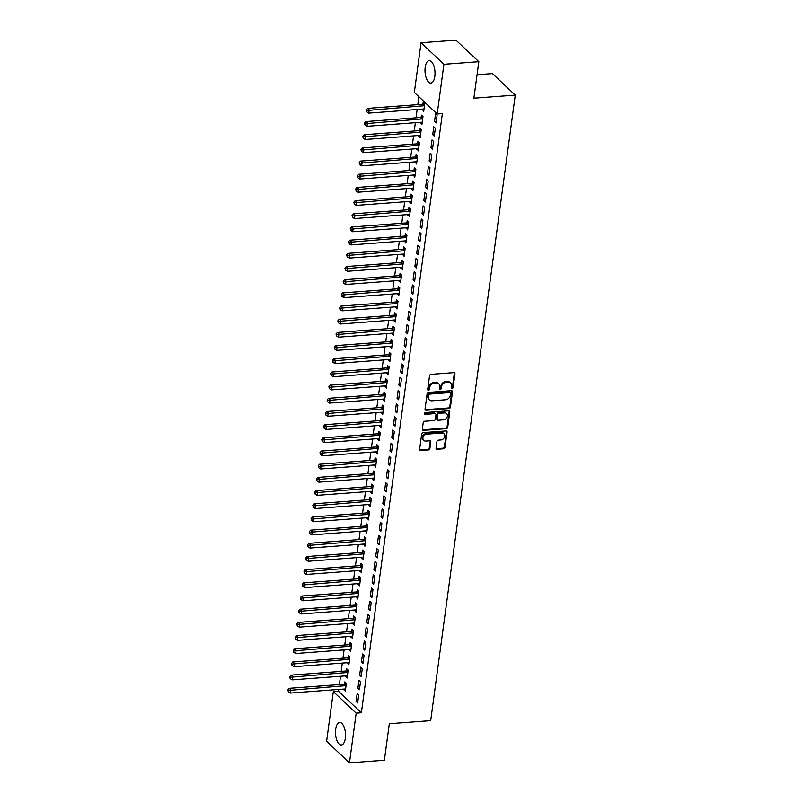 <?xml version="1.0" encoding="UTF-8"?>
<svg xmlns="http://www.w3.org/2000/svg" width="803" height="803" viewBox="0 0 803 803"><rect width="100%" height="100%" fill="white"/><g stroke="black" fill="none" stroke-linecap="round" stroke-linejoin="round"><path stroke-width="1.2" d="M452.079 388.562A0.994 0.803 133.3 0 0 453.083 387.588L454.94 373.847A1.415 1.144 133.3 0 0 453.846 372.642L431 374.349A1.415 1.144 133.3 0 0 429.565 375.744L427.698 389.485A0.994 0.803 133.3 0 0 429.475 389.355L429.715 387.578A4.537 3.674 133.3 0 1 434.343 383.131L436.24 382.991A4.537 3.674 133.3 0 1 438.799 383.824A4.537 3.674 133.3 0 1 439.743 386.825L439.502 388.602A0.994 0.803 133.3 0 0 441.279 388.471L441.52 386.695A4.537 3.674 133.3 0 1 446.147 382.248L448.044 382.108A4.537 3.674 133.3 0 1 450.593 382.951A4.537 3.674 133.3 0 1 451.547 385.942L451.306 387.729A0.994 0.803 133.3 0 0 452.079 388.562M451.306 387.979A0.994 0.803 133.3 0 0 452.47 387.006L454.327 373.265A1.415 1.144 133.3 0 0 454.267 372.692M427.708 389.736A0.994 0.803 133.3 0 0 428.862 388.772L429.103 386.996L429.715 387.578M439.512 388.863A0.994 0.803 133.3 0 0 440.666 387.889L440.907 386.113L441.52 386.695M335.694 729.224A11.262 4.959 85.7 0 1 339.679 722.529A11.262 4.959 85.7 0 1 345.33 738.298A11.262 4.959 85.7 0 1 341.355 744.993A11.262 4.959 85.7 0 1 335.694 729.224M425.188 67.301A11.262 4.959 85.7 0 1 429.173 60.606A11.262 4.959 85.7 0 1 434.824 76.385A11.262 4.959 85.7 0 1 430.85 83.07A11.262 4.959 85.7 0 1 425.188 67.301M436.049 448.064A1.415 1.144 133.3 0 0 437.143 449.258L443.557 448.787A1.415 1.144 133.3 0 0 445.003 447.391L447.06 432.124A1.415 1.144 133.3 0 0 445.966 430.93L423.121 432.636A1.415 1.144 133.3 0 0 421.685 434.021L419.618 449.289A1.415 1.144 133.3 0 0 420.712 450.483L428.451 449.911A1.415 1.144 133.3 0 0 429.896 448.526L430.779 441.991A1.415 1.144 133.3 0 0 429.685 440.787L425.851 441.078A3.794 3.071 133.3 0 1 423.713 440.375A3.794 3.071 133.3 0 1 423.301 436.621A3.794 3.071 133.3 0 1 426.784 434.152L441.821 433.028A3.794 3.071 133.3 0 1 443.959 433.73A3.794 3.071 133.3 0 1 444.36 437.484A3.794 3.071 133.3 0 1 440.887 439.954L438.378 440.144A1.415 1.144 133.3 0 0 436.932 441.53L436.049 448.064M338.736 689.456L338.495 691.242L361.36 712.773L442.373 113.594L437.193 113.976L414.338 92.445L421.053 42.75L443.918 64.29L437.193 113.976M361.36 712.773L356.181 713.164L349.466 762.85L326.61 741.31L333.325 691.624L356.181 713.164M421.053 42.75L455.963 40.15L478.829 61.69L473.89 98.197L515.265 95.105L430.689 720.652L389.314 723.734L384.376 760.25L349.466 762.85M478.829 61.69L443.918 64.29M448.997 408.546A1.415 1.144 133.3 0 0 450.443 407.161L452.501 391.894A1.415 1.144 133.3 0 0 451.406 390.69L428.561 392.396A1.415 1.144 133.3 0 0 427.116 393.791L425.058 409.048A1.415 1.144 133.3 0 0 426.152 410.253L448.997 408.546L448.375 407.964A1.415 1.144 133.3 0 0 449.821 406.579L451.888 391.312A1.415 1.144 133.3 0 0 451.828 390.74M449.78 412.009L447.723 427.276A1.415 1.144 133.3 0 1 446.277 428.661L423.432 430.368A1.415 1.144 133.3 0 1 422.338 429.173L423.221 422.639A1.415 1.144 133.3 0 1 424.667 421.244L433.931 420.561A1.415 1.144 133.3 0 0 435.377 419.166L435.959 414.84A1.415 1.144 133.3 0 0 434.865 413.635L425.219 414.358A0.994 0.803 133.3 0 1 425.46 412.541L448.686 410.815A1.415 1.144 133.3 0 1 449.78 412.009L449.168 411.427L447.1 426.694L447.723 427.276M515.265 95.105L492.41 73.575L477.062 74.719M357.877 688.251L359.423 689.707L360.497 681.797L358.951 680.342L357.877 688.251L359.644 688.121M345.621 675.885L347.067 678.063L348.141 670.154L346.595 668.698L346.304 670.836M361.44 661.893L362.986 663.348L364.06 655.439L362.514 653.983L361.44 661.893L363.207 661.762M349.185 649.527L350.63 651.705L351.704 643.795L350.158 642.34L349.867 644.478M365.014 635.534L366.549 636.99L367.623 629.08L366.078 627.625L365.014 635.534L366.77 635.394M352.748 623.168L354.193 625.346L355.267 617.437L353.721 615.981L353.43 618.109M368.577 609.166L370.123 610.621L371.187 602.712L369.641 601.256L368.577 609.166L370.334 609.035M356.311 596.81L357.767 598.988L358.831 591.078L357.285 589.623L356.994 591.751M372.14 582.807L373.686 584.263L374.75 576.353L373.204 574.898L372.14 582.807L373.897 582.677M359.874 570.451L361.33 572.619L362.394 564.71L360.848 563.254L360.567 565.392M375.704 556.449L377.249 557.904L378.313 549.995L376.768 548.539L375.704 556.449L377.46 556.318M363.448 544.083L364.893 546.261L365.957 538.351L364.411 536.896L364.13 539.034M379.267 530.09L380.813 531.546L381.877 523.636L380.331 522.181L379.267 530.09L381.024 529.96M367.011 517.724L368.457 519.902L369.521 511.993L367.975 510.537L367.694 512.675M382.83 503.722L384.376 505.177L385.44 497.278L383.894 495.822L382.83 503.722L384.587 503.591M370.574 491.366L372.02 493.544L373.084 485.634L371.548 484.179L371.257 486.307M386.394 477.363L387.939 478.819L389.003 470.909L387.468 469.454L386.394 477.363L388.15 477.233M374.138 465.007L375.583 467.175L376.647 459.276L375.111 457.82L374.82 459.948M389.957 451.005L391.503 452.46L392.577 444.551L391.031 443.095L389.957 451.005L391.713 450.874M377.701 438.639L379.146 440.817L380.22 432.907L378.675 431.452L378.384 433.59M393.52 424.646L395.066 426.102L396.14 418.192L394.594 416.737L393.52 424.646L395.277 424.516M381.264 412.28L382.71 414.458L383.784 406.549L382.238 405.093L381.947 407.231M397.084 398.278L398.629 399.733L399.703 391.834L398.158 390.378L397.084 398.278L398.85 398.147M384.828 385.922L386.273 388.1L387.347 380.19L385.801 378.735L385.51 380.863M400.647 371.919L402.193 373.375L403.267 365.465L401.721 364.01L400.647 371.919L402.413 371.789M388.391 359.563L389.836 361.731L390.91 353.832L389.365 352.376L389.074 354.504M404.21 345.561L405.756 347.016L406.83 339.107L405.284 337.651L404.21 345.561L405.977 345.431M391.954 333.205L393.4 335.373L394.474 327.463L392.928 326.008L392.637 328.146M407.783 319.203L409.319 320.658L410.393 312.748L408.847 311.293L407.783 319.203L409.54 319.072M395.518 306.836L396.963 309.014L398.037 301.105L396.491 299.649L396.2 301.787M411.347 292.844L412.883 294.299L413.957 286.39L412.411 284.935L411.347 292.844L413.103 292.714M399.081 280.478L400.536 282.656L401.6 274.746L400.055 273.291L399.764 275.429M414.91 266.476L416.456 267.931L417.52 260.021L415.974 258.566L414.91 266.476L416.667 266.345M402.644 254.119L404.1 256.298L405.164 248.388L403.618 246.933L403.327 249.06M418.473 240.117L420.019 241.573L421.083 233.663L419.537 232.208L418.473 240.117L420.23 239.987M406.208 227.761L407.663 229.929L408.727 222.019L407.181 220.574L406.9 222.702M422.037 213.759L423.582 215.214L424.646 207.304L423.101 205.849L422.037 213.759L423.793 213.628M409.781 201.392L411.226 203.571L412.29 195.661L410.745 194.206L410.463 196.344M425.6 187.4L427.146 188.856L428.21 180.946L426.664 179.491L425.6 187.4L427.357 187.27M413.344 175.034L414.79 177.212L415.854 169.303L414.308 167.847L414.027 169.985M429.163 161.032L430.709 162.487L431.773 154.588L430.237 153.132L429.163 161.032L430.92 160.901M416.908 148.675L418.353 150.854L419.417 142.944L417.881 141.489L417.59 143.617M432.727 134.673L434.272 136.129L435.336 128.219L433.801 126.764L432.727 134.673L434.483 134.543M420.471 122.317L421.916 124.485L422.99 116.586L421.445 115.13L421.153 117.258M418.875 96.721L417.811 104.631M417.148 109.519L416.024 117.81M415.372 122.698L414.248 130.989M413.585 135.878L412.461 144.179M411.809 149.057L410.684 157.358M410.022 162.236L408.898 170.537M408.235 175.415L407.121 183.716M406.459 188.595L405.334 196.896M404.672 201.774L403.558 210.075M402.895 214.953L401.771 223.254M401.109 228.142L399.994 236.433M399.332 241.322L398.208 249.613M397.545 254.501L396.421 262.802M395.769 267.68L394.644 275.981M393.982 280.859L392.858 289.16M392.205 294.039L391.081 302.34M390.419 307.218L389.294 315.519M388.642 320.397L387.518 328.698M386.855 333.576L385.731 341.877M385.069 346.766L383.954 355.056M383.292 359.945L382.168 368.236M381.505 373.124L380.391 381.425M379.729 386.303L378.604 394.604M377.942 399.482L376.818 407.783M376.165 412.662L375.041 420.963M374.379 425.841L373.254 434.142M372.602 439.02L371.478 447.321M370.815 452.199L369.691 460.5M369.039 465.389L367.915 473.68M367.252 478.568L366.128 486.859M365.465 491.747L364.351 500.048M363.689 504.926L362.565 513.227M361.902 518.106L360.788 526.407M360.125 531.285L359.001 539.586M358.339 544.464L357.225 552.765M356.562 557.643L355.438 565.944M354.775 570.823L353.651 579.124M352.999 584.012L351.875 592.303M351.212 597.191L350.088 605.492M349.435 610.37L348.311 618.671M347.649 623.55L346.525 631.851M345.872 636.729L344.748 645.03M344.085 649.908L342.961 658.209M342.299 663.087L341.185 671.388M340.522 676.267L339.398 684.568M422.248 109.138L423.703 111.306L424.767 103.396L423.221 101.941L422.93 104.079M434.513 121.494L436.059 122.949L437.123 115.04L435.577 113.584L434.513 121.494L436.27 121.363M418.684 135.496L420.13 137.674L421.204 129.765L419.658 128.309L419.367 130.437M430.95 147.852L432.486 149.308L433.56 141.398L432.014 139.943L430.95 147.852L432.707 147.722M415.121 161.855L416.566 164.033L417.64 156.123L416.095 154.668L415.803 156.796M427.377 174.221L428.922 175.676L429.996 167.767L428.451 166.311L427.377 174.221L429.143 174.08M411.558 188.213L413.003 190.391L414.077 182.482L412.531 181.026L412.24 183.164M423.813 200.579L425.359 202.035L426.433 194.125L424.887 192.67L423.813 200.579L425.58 200.449M407.994 214.582L409.44 216.75L410.514 208.84L408.968 207.385L408.677 209.523M420.25 226.938L421.796 228.393L422.87 220.484L421.324 219.028L420.25 226.938L422.017 226.807M404.431 240.94L405.876 243.108L406.95 235.209L405.405 233.753L405.113 235.881M416.687 253.296L418.233 254.752L419.307 246.842L417.761 245.387L416.687 253.296L418.443 253.166M400.868 267.299L402.313 269.477L403.387 261.567L401.841 260.112L401.55 262.24M413.123 279.655L414.669 281.11L415.743 273.211L414.197 271.755L413.123 279.655L414.88 279.524M397.304 293.657L398.75 295.835L399.814 287.926L398.278 286.47L397.987 288.608M409.56 306.023L411.106 307.479L412.17 299.569L410.634 298.114L409.56 306.023L411.317 305.893M393.741 320.016L395.186 322.194L396.25 314.284L394.715 312.829L394.424 314.967M405.997 332.382L407.543 333.837L408.607 325.928L407.071 324.472L405.997 332.382L407.753 332.251M390.178 346.384L391.623 348.552L392.687 340.653L391.141 339.197L390.86 341.325M402.433 358.74L403.979 360.196L405.043 352.286L403.497 350.831L402.433 358.74L404.19 358.61M386.614 372.743L388.06 374.921L389.124 367.011L387.578 365.556L387.297 367.684M398.87 385.099L400.416 386.554L401.48 378.645L399.934 377.199L398.87 385.099L400.627 384.968M383.041 399.101L384.496 401.279L385.56 393.37L384.015 391.914L383.734 394.052M395.307 411.467L396.853 412.923L397.917 405.013L396.371 403.558L395.307 411.467L397.063 411.337M379.478 425.46L380.933 427.638L381.997 419.728L380.451 418.273L380.16 420.411M391.744 437.826L393.289 439.281L394.353 431.372L392.808 429.916L391.744 437.826L393.5 437.695M375.914 451.828L377.36 453.996L378.434 446.087L376.888 444.631L376.597 446.769M388.18 464.184L389.716 465.64L390.79 457.73L389.244 456.275L388.18 464.184L389.937 464.054M372.351 478.186L373.796 480.365L374.871 472.455L373.325 471L373.034 473.128M384.617 490.543L386.153 491.998L387.227 484.089L385.681 482.633L384.617 490.543L386.373 490.412M368.788 504.545L370.233 506.723L371.307 498.814L369.761 497.358L369.47 499.486M381.044 516.911L382.589 518.357L383.663 510.457L382.118 509.002L381.044 516.911L382.81 516.771M365.224 530.903L366.67 533.082L367.744 525.172L366.198 523.717L365.907 525.855M377.48 543.27L379.026 544.725L380.1 536.816L378.554 535.36L377.48 543.27L379.247 543.139M361.661 557.262L363.107 559.44L364.181 551.531L362.635 550.075L362.344 552.213M373.917 569.628L375.463 571.084L376.537 563.174L374.991 561.719L373.917 569.628L375.684 569.498M358.098 583.63L359.543 585.799L360.617 577.899L359.071 576.444L358.78 578.572M370.354 595.987L371.899 597.442L372.973 589.532L371.428 588.077L370.354 595.987L372.11 595.856M354.535 609.989L355.98 612.167L357.054 604.257L355.508 602.802L355.217 604.93M366.79 622.345L368.336 623.801L369.41 615.901L367.864 614.446L366.79 622.345L368.547 622.215M350.971 636.347L352.417 638.526L353.481 630.616L351.945 629.161L351.654 631.299M363.227 648.714L364.773 650.169L365.837 642.259L364.301 640.804L363.227 648.714L364.984 648.583M347.408 662.706L348.853 664.884L349.917 656.974L348.372 655.519L348.09 657.657M359.664 675.072L361.209 676.527L362.273 668.618L360.728 667.163L359.664 675.072L361.42 674.942M343.845 689.074L345.29 691.242L346.354 683.333L344.808 681.877L344.527 684.015M356.1 701.431L357.646 702.886L358.71 694.976L357.164 693.521L356.1 701.431L357.857 701.3M338.495 691.242L333.325 691.624M422.157 109.85L423.914 109.72M420.37 123.03L422.127 122.899M418.594 136.219L420.35 136.088M416.807 149.398L418.564 149.268M415.021 162.577L416.787 162.447M413.244 175.757L415 175.626M411.457 188.936L413.224 188.805M409.681 202.115L411.437 201.985M407.894 215.294L409.66 215.164M406.117 228.474L407.874 228.343M404.331 241.653L406.087 241.522M402.554 254.842L404.31 254.712M400.767 268.021L402.524 267.891M398.991 281.201L400.747 281.07M397.204 294.38L398.961 294.249M395.427 307.559L397.184 307.429M393.641 320.738L395.397 320.608M391.854 333.918L393.621 333.787M390.077 347.097L391.834 346.966M388.291 360.286L390.057 360.145M386.514 373.465L388.271 373.335M384.727 386.644L386.494 386.514M382.951 399.824L384.707 399.693M381.164 413.003L382.921 412.872M379.387 426.182L381.144 426.052M377.601 439.361L379.357 439.231M375.824 452.541L377.581 452.41M374.037 465.72L375.794 465.589M372.261 478.909L374.017 478.769M370.474 492.088L372.231 491.958M368.687 505.268L370.454 505.137M366.911 518.447L368.667 518.316M365.124 531.626L366.891 531.496M363.347 544.805L365.104 544.675M361.561 557.985L363.327 557.854M359.784 571.164L361.541 571.033M357.997 584.343L359.754 584.213M356.221 597.532L357.977 597.392M354.434 610.712L356.191 610.581M352.658 623.891L354.414 623.76M350.871 637.07L352.627 636.94M349.094 650.249L350.851 650.119M347.308 663.429L349.064 663.298M345.521 676.608L347.287 676.477M343.744 689.787L345.501 689.657M450.593 382.951L449.981 382.369A4.537 3.674 133.3 0 0 447.432 381.525L448.044 382.108M440.907 386.113A4.537 3.674 133.3 0 1 445.524 381.666L447.432 381.525M438.799 383.824L438.177 383.242A4.537 3.674 133.3 0 0 435.627 382.409L436.24 382.991M429.103 386.996A4.537 3.674 133.3 0 1 433.72 382.549L435.627 382.409M425.118 409.63A1.415 1.144 133.3 0 0 425.53 409.671L448.375 407.964M450.533 393.45A0.994 0.803 133.3 0 0 449.77 392.607L429.715 394.102A0.994 0.803 133.3 0 0 428.702 395.076L428.451 396.953A4.537 3.674 133.3 0 0 429.404 399.954A4.537 3.674 133.3 0 0 431.954 400.787L445.665 399.764A4.537 3.674 133.3 0 0 450.282 395.327L450.533 393.45M450.322 392.797L449.71 392.215A0.994 0.803 133.3 0 0 449.148 392.025L449.77 392.607M429.404 399.954L428.782 399.372A4.537 3.674 133.3 0 1 427.838 396.371L428.089 394.494A0.994 0.803 133.3 0 1 429.093 393.52L449.148 392.025M422.398 429.746A1.415 1.144 133.3 0 0 422.81 429.786L445.655 428.079A1.415 1.144 133.3 0 0 447.1 426.694M435.658 413.896L435.045 413.314A1.415 1.144 133.3 0 0 434.242 413.053L424.596 413.776L425.219 414.358M443.547 419.839A3.794 3.071 133.3 0 0 447.02 417.369A3.794 3.071 133.3 0 0 446.609 413.615A3.794 3.071 133.3 0 0 444.481 412.923L439.181 413.314A1.415 1.144 133.3 0 0 437.735 414.699L437.153 419.036A1.415 1.144 133.3 0 0 438.247 420.24L443.547 419.839M446.609 413.615L445.996 413.033A3.794 3.071 133.3 0 0 443.858 412.34L444.481 412.923M437.444 419.969L436.832 419.387A1.415 1.144 133.3 0 1 436.531 418.453L437.113 414.117A1.415 1.144 133.3 0 1 438.558 412.732L443.858 412.34M449.168 411.427A1.415 1.144 133.3 0 0 449.108 410.855M443.959 433.73L443.336 433.148A3.794 3.071 133.3 0 0 441.208 432.446L441.821 433.028M423.713 440.375L423.101 439.793A3.794 3.071 133.3 0 1 422.689 436.039A3.794 3.071 133.3 0 1 426.162 433.57L441.208 432.446M419.678 449.861A1.415 1.144 133.3 0 0 420.089 449.901L427.838 449.329A1.415 1.144 133.3 0 0 429.284 447.944L430.167 441.409A1.415 1.144 133.3 0 0 430.107 440.837M436.109 448.636A1.415 1.144 133.3 0 0 436.531 448.676L442.935 448.204A1.415 1.144 133.3 0 0 444.38 446.809L446.448 431.542A1.415 1.144 133.3 0 0 446.388 430.97M424.646 103.296L422.729 104.169A1.445 1.164 -46.7 0 1 422.237 104.3L367.674 108.375L369.219 109.83L368.768 113.123L423.342 109.057A1.445 1.164 -46.7 0 1 423.803 109.108L423.984 109.178M424.476 105.534L424.275 105.625A1.445 1.164 -46.7 0 1 423.783 105.755L366.941 110.503L366.319 109.921L366.76 111.828L366.941 110.503M368.768 113.123L366.76 111.828M366.319 109.921L367.674 108.375M422.87 116.475L420.953 117.348A1.445 1.164 -46.7 0 1 420.461 117.479L365.887 121.554L367.433 123.01L366.991 126.302L421.555 122.237A1.445 1.164 -46.7 0 1 422.027 122.297L422.207 122.357M422.699 118.714L422.498 118.804A1.445 1.164 -46.7 0 1 421.997 118.934L365.154 123.682L364.542 123.1L364.984 125.007L365.154 123.682M366.991 126.302L364.984 125.007M364.542 123.1L365.887 121.554M421.083 129.654L419.166 130.528A1.445 1.164 -46.7 0 1 418.674 130.668L364.11 134.733L365.656 136.189L365.204 139.481L419.778 135.416A1.445 1.164 -46.7 0 1 420.24 135.476L420.421 135.536M420.913 131.893L420.712 131.983A1.445 1.164 -46.7 0 1 420.22 132.114L363.378 136.861L362.755 136.279L363.197 138.186L363.378 136.861M365.204 139.481L363.197 138.186M362.755 136.279L364.11 134.733M419.307 142.834L417.389 143.717A1.445 1.164 -46.7 0 1 416.887 143.847L362.324 147.913L363.869 149.368L363.428 152.66L417.992 148.595A1.445 1.164 -46.7 0 1 418.463 148.655L418.644 148.716M419.136 145.072L418.935 145.172A1.445 1.164 -46.7 0 1 418.433 145.303L361.591 150.051L360.979 149.468L361.42 151.365L361.591 150.051M363.428 152.66L361.42 151.365M360.979 149.468L362.324 147.913M417.52 156.013L415.603 156.896A1.445 1.164 -46.7 0 1 415.111 157.027L360.547 161.092L362.093 162.547L361.641 165.84L416.205 161.774A1.445 1.164 -46.7 0 1 416.677 161.835L416.857 161.895M417.349 158.251L417.148 158.352A1.445 1.164 -46.7 0 1 416.657 158.482L359.814 163.23L359.192 162.648L359.634 164.545L359.814 163.23M361.641 165.84L359.634 164.545M359.192 162.648L360.547 161.092M415.743 169.192L413.826 170.075A1.445 1.164 -46.7 0 1 413.324 170.206L358.76 174.271L360.306 175.727L359.864 179.029L414.428 174.954A1.445 1.164 -46.7 0 1 414.9 175.014L415.081 175.074M415.573 171.44L415.372 171.531A1.445 1.164 -46.7 0 1 414.87 171.661L358.028 176.409L357.415 175.827L357.847 177.724L358.028 176.409M359.864 179.029L357.847 177.724M357.415 175.827L358.76 174.271M413.957 182.371L412.039 183.255A1.445 1.164 -46.7 0 1 411.548 183.385L356.984 187.45L358.529 188.906L358.078 192.208L412.642 188.133A1.445 1.164 -46.7 0 1 413.113 188.193L413.294 188.253M413.786 184.62L413.585 184.71A1.445 1.164 -46.7 0 1 413.093 184.841L356.251 189.588L355.629 189.006L356.07 190.903L356.251 189.588M358.078 192.208L356.07 190.903M355.629 189.006L356.984 187.45M412.18 195.551L410.263 196.434A1.445 1.164 -46.7 0 1 409.761 196.564L355.197 200.64L356.743 202.095L356.301 205.387L410.865 201.312A1.445 1.164 -46.7 0 1 411.337 201.372L411.507 201.443M412.009 197.799L411.809 197.889A1.445 1.164 -46.7 0 1 411.307 198.02L354.464 202.768L353.852 202.185L354.284 204.082L354.464 202.768M356.301 205.387L354.284 204.082M353.852 202.185L355.197 200.64M410.393 208.73L408.476 209.613A1.445 1.164 -46.7 0 1 407.984 209.744L353.42 213.819L354.966 215.274L354.514 218.567L409.078 214.491A1.445 1.164 -46.7 0 1 409.55 214.552L409.731 214.622M410.223 210.978L410.022 211.069A1.445 1.164 -46.7 0 1 409.53 211.199L352.688 215.947L352.065 215.365L352.507 217.262L352.688 215.947M354.514 218.567L352.507 217.262M352.065 215.365L353.42 213.819M408.617 221.919L406.699 222.792A1.445 1.164 -46.7 0 1 406.198 222.923L351.634 226.998L353.179 228.453L352.738 231.746L407.302 227.681A1.445 1.164 -46.7 0 1 407.773 227.731L407.944 227.801M408.436 224.157L408.245 224.248A1.445 1.164 -46.7 0 1 407.743 224.378L350.901 229.126L350.289 228.544L350.72 230.451L350.901 229.126M352.738 231.746L350.72 230.451M350.289 228.544L351.634 226.998M406.83 235.098L404.913 235.972A1.445 1.164 -46.7 0 1 404.421 236.102L349.857 240.177L351.393 241.633L350.951 244.925L405.515 240.86A1.445 1.164 -46.7 0 1 405.987 240.92L406.167 240.98M406.659 237.337L406.459 237.427A1.445 1.164 -46.7 0 1 405.967 237.558L349.124 242.305L348.502 241.723L348.944 243.63L349.124 242.305M350.951 244.925L348.944 243.63M348.502 241.723L349.857 240.177M405.043 248.278L403.136 249.151A1.445 1.164 -46.7 0 1 402.634 249.291L348.07 253.357L349.616 254.812L349.175 258.104L403.738 254.039A1.445 1.164 -46.7 0 1 404.2 254.099L404.381 254.16M404.873 250.516L404.672 250.606A1.445 1.164 -46.7 0 1 404.18 250.737L347.338 255.484L346.715 254.902L347.157 256.809L347.338 255.484M349.175 258.104L347.157 256.809M346.715 254.902L348.07 253.357M403.267 261.457L401.349 262.34A1.445 1.164 -46.7 0 1 400.858 262.471L346.294 266.536L347.829 267.991L347.388 271.284L401.952 267.218A1.445 1.164 -46.7 0 1 402.423 267.279L402.604 267.339M403.096 263.695L402.895 263.796A1.445 1.164 -46.7 0 1 402.403 263.926L345.551 268.674L344.939 268.092L345.38 269.989L345.551 268.674M347.388 271.284L345.38 269.989M344.939 268.092L346.294 266.536M401.48 274.636L399.563 275.519A1.445 1.164 -46.7 0 1 399.071 275.65L344.507 279.715L346.053 281.17L345.601 284.463L400.175 280.398A1.445 1.164 -46.7 0 1 400.637 280.458L400.817 280.518M401.309 276.874L401.109 276.975A1.445 1.164 -46.7 0 1 400.617 277.105L343.774 281.853L343.152 281.271L343.594 283.168L343.774 281.853M345.601 284.463L343.594 283.168M343.152 281.271L344.507 279.715M399.703 287.815L397.786 288.699A1.445 1.164 -46.7 0 1 397.294 288.829L342.72 292.894L344.266 294.35L343.825 297.652L398.388 293.577A1.445 1.164 -46.7 0 1 398.86 293.637L399.041 293.697M399.533 290.064L399.332 290.154A1.445 1.164 -46.7 0 1 398.83 290.284L341.988 295.032L341.375 294.45L341.817 296.347L341.988 295.032M343.825 297.652L341.817 296.347M341.375 294.45L342.72 292.894M397.917 300.995L395.999 301.878A1.445 1.164 -46.7 0 1 395.508 302.008L340.944 306.073L342.49 307.529L342.038 310.831L396.612 306.756A1.445 1.164 -46.7 0 1 397.073 306.816L397.254 306.876M397.746 303.243L397.545 303.333A1.445 1.164 -46.7 0 1 397.053 303.464L340.211 308.211L339.589 307.629L340.03 309.526L340.211 308.211M342.038 310.831L340.03 309.526M339.589 307.629L340.944 306.073M396.14 314.174L394.223 315.057A1.445 1.164 -46.7 0 1 393.721 315.188L339.157 319.263L340.703 320.718L340.261 324.01L394.825 319.935A1.445 1.164 -46.7 0 1 395.297 319.995L395.477 320.066M395.969 316.422L395.769 316.512A1.445 1.164 -46.7 0 1 395.267 316.643L338.424 321.391L337.812 320.809L338.254 322.706L338.424 321.391M340.261 324.01L338.254 322.706M337.812 320.809L339.157 319.263M394.353 327.353L392.436 328.236A1.445 1.164 -46.7 0 1 391.944 328.367L337.38 332.442L338.926 333.897L338.475 337.19L393.038 333.115A1.445 1.164 -46.7 0 1 393.51 333.175L393.691 333.245M394.183 329.601L393.982 329.692A1.445 1.164 -46.7 0 1 393.49 329.822L336.648 334.57L336.025 333.988L336.467 335.885L336.648 334.57M338.475 337.19L336.467 335.885M336.025 333.988L337.38 332.442M392.577 340.542L390.659 341.416A1.445 1.164 -46.7 0 1 390.158 341.546L335.594 345.621L337.14 347.077L336.698 350.369L391.262 346.304A1.445 1.164 -46.7 0 1 391.734 346.354L391.914 346.424M392.406 342.781L392.205 342.871A1.445 1.164 -46.7 0 1 391.703 343.001L334.861 347.749L334.249 347.167L334.68 349.074L334.861 347.749M336.698 350.369L334.68 349.074M334.249 347.167L335.594 345.621M390.79 353.721L388.873 354.595A1.445 1.164 -46.7 0 1 388.381 354.725L333.817 358.8L335.363 360.256L334.911 363.548L389.475 359.483A1.445 1.164 -46.7 0 1 389.947 359.543L390.128 359.603M390.619 355.96L390.419 356.05A1.445 1.164 -46.7 0 1 389.927 356.181L333.084 360.928L332.462 360.346L332.904 362.253L333.084 360.928M334.911 363.548L332.904 362.253M332.462 360.346L333.817 358.8M389.013 366.901L387.096 367.774A1.445 1.164 -46.7 0 1 386.594 367.915L332.03 371.98L333.576 373.435L333.135 376.727L387.698 372.662A1.445 1.164 -46.7 0 1 388.17 372.722L388.341 372.783M388.843 369.139L388.642 369.229A1.445 1.164 -46.7 0 1 388.14 369.37L331.298 374.108L330.685 373.536L331.117 375.433L331.298 374.108M333.135 376.727L331.117 375.433M330.685 373.536L332.03 371.98M387.227 380.08L385.31 380.963A1.445 1.164 -46.7 0 1 384.818 381.094L330.254 385.159L331.8 386.614L331.348 389.907L385.912 385.841A1.445 1.164 -46.7 0 1 386.384 385.902L386.564 385.962M387.056 382.318L386.855 382.419A1.445 1.164 -46.7 0 1 386.363 382.549L329.521 387.297L328.899 386.715L329.34 388.612L329.521 387.297M331.348 389.907L329.34 388.612M328.899 386.715L330.254 385.159M385.45 393.259L383.533 394.143A1.445 1.164 -46.7 0 1 383.031 394.273L328.467 398.338L330.013 399.794L329.571 403.096L384.135 399.021A1.445 1.164 -46.7 0 1 384.607 399.081L384.778 399.141M385.269 395.508L385.069 395.598A1.445 1.164 -46.7 0 1 384.577 395.728L327.734 400.476L327.122 399.894L327.554 401.791L327.734 400.476M329.571 403.096L327.554 401.791M327.122 399.894L328.467 398.338M383.663 406.438L381.746 407.322A1.445 1.164 -46.7 0 1 381.254 407.452L326.691 411.517L328.226 412.973L327.785 416.275L382.348 412.2A1.445 1.164 -46.7 0 1 382.82 412.26L383.001 412.32M383.493 408.687L383.292 408.777A1.445 1.164 -46.7 0 1 382.8 408.908L325.958 413.655L325.335 413.073L325.777 414.97L325.958 413.655M327.785 416.275L325.777 414.97M325.335 413.073L326.691 411.517M381.877 419.618L379.97 420.501A1.445 1.164 -46.7 0 1 379.468 420.631L324.904 424.697L326.45 426.152L326.008 429.454L380.572 425.379A1.445 1.164 -46.7 0 1 381.034 425.439L381.214 425.51M381.706 421.866L381.505 421.956A1.445 1.164 -46.7 0 1 381.013 422.087L324.171 426.835L323.549 426.252L323.99 428.15L324.171 426.835M326.008 429.454L323.99 428.15M323.549 426.252L324.904 424.697M380.1 432.797L378.183 433.68A1.445 1.164 -46.7 0 1 377.691 433.811L323.127 437.886L324.663 439.341L324.221 442.634L378.785 438.558A1.445 1.164 -46.7 0 1 379.257 438.619L379.438 438.689M379.929 435.045L379.729 435.136A1.445 1.164 -46.7 0 1 379.227 435.266L322.384 440.014L321.772 439.432L322.214 441.329L322.384 440.014M324.221 442.634L322.214 441.329M321.772 439.432L323.127 437.886M378.313 445.976L376.396 446.859A1.445 1.164 -46.7 0 1 375.904 446.99L321.341 451.065L322.886 452.521L322.435 455.813L377.008 451.738A1.445 1.164 -46.7 0 1 377.47 451.798L377.651 451.868M378.143 448.225L377.942 448.315A1.445 1.164 -46.7 0 1 377.45 448.445L320.608 453.193L319.985 452.611L320.427 454.508L320.608 453.193M322.435 455.813L320.427 454.508M319.985 452.611L321.341 451.065M376.537 459.165L374.62 460.039A1.445 1.164 -46.7 0 1 374.128 460.169L319.554 464.244L321.1 465.7L320.658 468.992L375.222 464.927A1.445 1.164 -46.7 0 1 375.694 464.987L375.874 465.047M376.366 461.404L376.165 461.494A1.445 1.164 -46.7 0 1 375.663 461.625L318.821 466.372L318.209 465.79L318.65 467.697L318.821 466.372M320.658 468.992L318.65 467.697M318.209 465.79L319.554 464.244M374.75 472.345L372.833 473.218A1.445 1.164 -46.7 0 1 372.341 473.348L317.777 477.424L319.323 478.879L318.871 482.171L373.435 478.106A1.445 1.164 -46.7 0 1 373.907 478.166L374.088 478.227M374.579 474.583L374.379 474.673A1.445 1.164 -46.7 0 1 373.887 474.804L317.044 479.552L316.422 478.969L316.864 480.877L317.044 479.552M318.871 482.171L316.864 480.877M316.422 478.969L317.777 477.424M372.973 485.524L371.056 486.397A1.445 1.164 -46.7 0 1 370.554 486.538L315.991 490.603L317.536 492.058L317.095 495.351L371.659 491.285A1.445 1.164 -46.7 0 1 372.13 491.346L372.311 491.406M372.803 487.762L372.602 487.853A1.445 1.164 -46.7 0 1 372.1 487.993L315.258 492.741L314.646 492.159L315.087 494.056L315.258 492.741M317.095 495.351L315.087 494.056M314.646 492.159L315.991 490.603M371.187 498.703L369.27 499.586A1.445 1.164 -46.7 0 1 368.778 499.717L314.214 503.782L315.76 505.238L315.308 508.53L369.872 504.465A1.445 1.164 -46.7 0 1 370.344 504.525L370.524 504.585M371.016 500.942L370.815 501.042A1.445 1.164 -46.7 0 1 370.324 501.172L313.481 505.92L312.859 505.338L313.3 507.235L313.481 505.92M315.308 508.53L313.3 507.235M312.859 505.338L314.214 503.782M369.41 511.882L367.493 512.766A1.445 1.164 -46.7 0 1 366.991 512.896L312.427 516.961L313.973 518.417L313.531 521.719L368.095 517.644A1.445 1.164 -46.7 0 1 368.567 517.704L368.748 517.764M369.239 514.131L369.039 514.221A1.445 1.164 -46.7 0 1 368.537 514.352L311.694 519.099L311.082 518.517L311.514 520.414L311.694 519.099M313.531 521.719L311.514 520.414M311.082 518.517L312.427 516.961M367.623 525.062L365.706 525.945A1.445 1.164 -46.7 0 1 365.214 526.075L310.651 530.141L312.196 531.596L311.745 534.898L366.309 530.823A1.445 1.164 -46.7 0 1 366.78 530.883L366.961 530.944M367.453 527.31L367.252 527.4A1.445 1.164 -46.7 0 1 366.76 527.531L309.918 532.279L309.296 531.696L309.737 533.593L309.918 532.279M311.745 534.898L309.737 533.593M309.296 531.696L310.651 530.141M365.847 538.241L363.93 539.124A1.445 1.164 -46.7 0 1 363.428 539.255L308.864 543.33L310.41 544.775L309.968 548.078L364.532 544.002A1.445 1.164 -46.7 0 1 365.004 544.063L365.174 544.133M365.666 540.489L365.475 540.58A1.445 1.164 -46.7 0 1 364.974 540.71L308.131 545.458L307.519 544.876L307.95 546.773L308.131 545.458M309.968 548.078L307.95 546.773M307.519 544.876L308.864 543.33M364.06 551.42L362.143 552.303A1.445 1.164 -46.7 0 1 361.651 552.434L307.087 556.509L308.633 557.965L308.181 561.257L362.745 557.182A1.445 1.164 -46.7 0 1 363.217 557.242L363.398 557.312M363.889 553.668L363.689 553.759A1.445 1.164 -46.7 0 1 363.197 553.889L306.355 558.637L305.732 558.055L306.174 559.952L306.355 558.637M308.181 561.257L306.174 559.952M305.732 558.055L307.087 556.509M362.283 564.599L360.366 565.483A1.445 1.164 -46.7 0 1 359.864 565.613L305.301 569.688L306.846 571.144L306.405 574.436L360.969 570.371A1.445 1.164 -46.7 0 1 361.44 570.421L361.611 570.491M362.103 566.848L361.902 566.938A1.445 1.164 -46.7 0 1 361.41 567.069L304.568 571.816L303.946 571.234L304.387 573.141L304.568 571.816M306.405 574.436L304.387 573.141M303.946 571.234L305.301 569.688M360.497 577.789L358.58 578.662A1.445 1.164 -46.7 0 1 358.088 578.792L303.524 582.868L305.06 584.323L304.618 587.615L359.182 583.55A1.445 1.164 -46.7 0 1 359.654 583.61L359.834 583.671M360.326 580.027L360.125 580.117A1.445 1.164 -46.7 0 1 359.634 580.248L302.781 584.996L302.169 584.413L302.611 586.32L302.781 584.996M304.618 587.615L302.611 586.32M302.169 584.413L303.524 582.868M358.71 590.968L356.803 591.841A1.445 1.164 -46.7 0 1 356.301 591.972L301.737 596.047L303.283 597.502L302.841 600.795L357.405 596.729A1.445 1.164 -46.7 0 1 357.867 596.79L358.048 596.85M358.539 593.206L358.339 593.297A1.445 1.164 -46.7 0 1 357.847 593.427L301.005 598.175L300.382 597.593L300.824 599.5L301.005 598.175M302.841 600.795L300.824 599.5M300.382 597.593L301.737 596.047M356.933 604.147L355.016 605.03A1.445 1.164 -46.7 0 1 354.524 605.161L299.951 609.226L301.496 610.681L301.055 613.974L355.619 609.909A1.445 1.164 -46.7 0 1 356.09 609.969L356.271 610.029M356.763 606.385L356.562 606.476A1.445 1.164 -46.7 0 1 356.06 606.616L299.218 611.364L298.606 610.782L299.047 612.679L299.218 611.364M301.055 613.974L299.047 612.679M298.606 610.782L299.951 609.226M355.147 617.326L353.23 618.21A1.445 1.164 -46.7 0 1 352.738 618.34L298.174 622.405L299.72 623.861L299.268 627.153L353.842 623.088A1.445 1.164 -46.7 0 1 354.304 623.148L354.484 623.208M354.976 619.565L354.775 619.665A1.445 1.164 -46.7 0 1 354.284 619.796L297.441 624.543L296.819 623.961L297.261 625.858L297.441 624.543M299.268 627.153L297.261 625.858M296.819 623.961L298.174 622.405M353.37 630.506L351.453 631.389A1.445 1.164 -46.7 0 1 350.961 631.519L296.387 635.585L297.933 637.04L297.491 640.342L352.055 636.267A1.445 1.164 -46.7 0 1 352.527 636.327L352.708 636.388M353.2 632.754L352.999 632.844A1.445 1.164 -46.7 0 1 352.497 632.975L295.655 637.723L295.042 637.14L295.484 639.037L295.655 637.723M297.491 640.342L295.484 639.037M295.042 637.14L296.387 635.585M351.584 643.685L349.666 644.568A1.445 1.164 -46.7 0 1 349.175 644.699L294.611 648.764L296.156 650.219L295.705 653.522L350.269 649.446A1.445 1.164 -46.7 0 1 350.74 649.507L350.921 649.567M351.413 645.933L351.212 646.024A1.445 1.164 -46.7 0 1 350.72 646.154L293.878 650.902L293.256 650.32L293.697 652.217L293.878 650.902M295.705 653.522L293.697 652.217M293.256 650.32L294.611 648.764M349.807 656.864L347.89 657.747A1.445 1.164 -46.7 0 1 347.388 657.878L292.824 661.953L294.37 663.408L293.928 666.701L348.492 662.626A1.445 1.164 -46.7 0 1 348.964 662.686L349.144 662.756M349.636 659.112L349.435 659.203A1.445 1.164 -46.7 0 1 348.934 659.333L292.091 664.081L291.479 663.499L291.911 665.396L292.091 664.081M293.928 666.701L291.911 665.396M291.479 663.499L292.824 661.953M348.02 670.043L346.103 670.927A1.445 1.164 -46.7 0 1 345.611 671.057L291.047 675.132L292.593 676.588L292.141 679.88L346.705 675.805A1.445 1.164 -46.7 0 1 347.177 675.865L347.358 675.935M347.85 672.292L347.649 672.382A1.445 1.164 -46.7 0 1 347.157 672.512L290.315 677.26L289.692 676.678L290.134 678.575L290.315 677.26M292.141 679.88L290.134 678.575M289.692 676.678L291.047 675.132M346.244 683.233L344.326 684.106A1.445 1.164 -46.7 0 1 343.825 684.236L289.261 688.312L290.806 689.767L290.365 693.059L344.929 688.994A1.445 1.164 -46.7 0 1 345.4 689.044L345.581 689.115M346.073 685.471L345.872 685.561A1.445 1.164 -46.7 0 1 345.37 685.692L288.528 690.439L287.916 689.857L288.347 691.764L288.528 690.439M290.365 693.059L288.347 691.764M287.916 689.857L289.261 688.312M452.47 387.006L453.083 387.588M428.862 388.772L429.475 389.355M440.666 387.889L441.279 388.471M445.524 381.666L446.147 382.248M433.72 382.549L434.343 383.131M454.327 373.265L454.94 373.847M425.53 409.671L426.152 410.253M451.888 391.312L452.501 391.894M449.821 406.579L450.443 407.161M429.093 393.52L429.715 394.102M428.089 394.494L428.702 395.076M427.838 396.371L428.451 396.953M445.655 428.079L446.277 428.661M422.81 429.786L423.432 430.368M434.242 413.053L434.865 413.635M438.558 412.732L439.181 413.314M437.113 414.117L437.735 414.699M436.531 418.453L437.153 419.036M426.162 433.57L426.784 434.152M430.167 441.409L430.779 441.991M429.284 447.944L429.896 448.526M427.838 449.329L428.451 449.911M420.089 449.901L420.712 450.483M446.448 431.542L447.06 432.124M444.38 446.809L445.003 447.391M442.935 448.204L443.557 448.787M436.531 448.676L437.143 449.258M422.729 104.169L424.275 105.625M422.237 104.3L423.783 105.755M420.953 117.348L422.498 118.804M420.461 117.479L421.997 118.934M419.166 130.528L420.712 131.983M418.674 130.668L420.22 132.114M417.389 143.717L418.935 145.172M416.887 143.847L418.433 145.303M415.603 156.896L417.148 158.352M415.111 157.027L416.657 158.482M413.826 170.075L415.372 171.531M413.324 170.206L414.87 171.661M412.039 183.255L413.585 184.71M411.548 183.385L413.093 184.841M410.263 196.434L411.809 197.889M409.761 196.564L411.307 198.02M408.476 209.613L410.022 211.069M407.984 209.744L409.53 211.199M406.699 222.792L408.245 224.248M406.198 222.923L407.743 224.378M404.913 235.972L406.459 237.427M404.421 236.102L405.967 237.558M403.136 249.151L404.672 250.606M402.634 249.291L404.18 250.737M401.349 262.34L402.895 263.796M400.858 262.471L402.403 263.926M399.563 275.519L401.109 276.975M399.071 275.65L400.617 277.105M397.786 288.699L399.332 290.154M397.294 288.829L398.83 290.284M395.999 301.878L397.545 303.333M395.508 302.008L397.053 303.464M394.223 315.057L395.769 316.512M393.721 315.188L395.267 316.643M392.436 328.236L393.982 329.692M391.944 328.367L393.49 329.822M390.659 341.416L392.205 342.871M390.158 341.546L391.703 343.001M388.873 354.595L390.419 356.05M388.381 354.725L389.927 356.181M387.096 367.774L388.642 369.229M386.594 367.915L388.14 369.37M385.31 380.963L386.855 382.419M384.818 381.094L386.363 382.549M383.533 394.143L385.069 395.598M383.031 394.273L384.577 395.728M381.746 407.322L383.292 408.777M381.254 407.452L382.8 408.908M379.97 420.501L381.505 421.956M379.468 420.631L381.013 422.087M378.183 433.68L379.729 435.136M377.691 433.811L379.227 435.266M376.396 446.859L377.942 448.315M375.904 446.99L377.45 448.445M374.62 460.039L376.165 461.494M374.128 460.169L375.663 461.625M372.833 473.218L374.379 474.673M372.341 473.348L373.887 474.804M371.056 486.397L372.602 487.853M370.554 486.538L372.1 487.993M369.27 499.586L370.815 501.042M368.778 499.717L370.324 501.172M367.493 512.766L369.039 514.221M366.991 512.896L368.537 514.352M365.706 525.945L367.252 527.4M365.214 526.075L366.76 527.531M363.93 539.124L365.475 540.58M363.428 539.255L364.974 540.71M362.143 552.303L363.689 553.759M361.651 552.434L363.197 553.889M360.366 565.483L361.902 566.938M359.864 565.613L361.41 567.069M358.58 578.662L360.125 580.117M358.088 578.792L359.634 580.248M356.803 591.841L358.339 593.297M356.301 591.972L357.847 593.427M355.016 605.03L356.562 606.476M354.524 605.161L356.06 606.616M353.23 618.21L354.775 619.665M352.738 618.34L354.284 619.796M351.453 631.389L352.999 632.844M350.961 631.519L352.497 632.975M349.666 644.568L351.212 646.024M349.175 644.699L350.72 646.154M347.89 657.747L349.435 659.203M347.388 657.878L348.934 659.333M346.103 670.927L347.649 672.382M345.611 671.057L347.157 672.512M344.326 684.106L345.872 685.561M343.825 684.236L345.37 685.692"/></g></svg>
